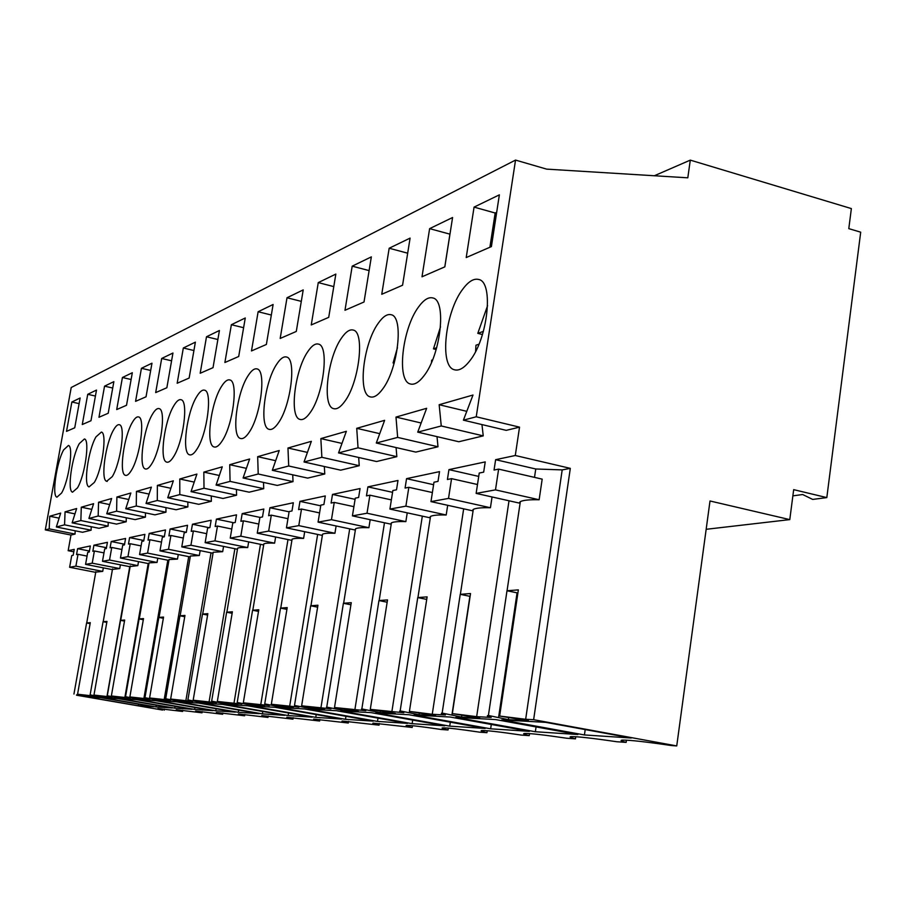 <?xml version="1.0" encoding="UTF-8"?>
<svg xmlns="http://www.w3.org/2000/svg" width="906" height="906" viewBox="0 0 906 906"><rect width="100%" height="100%" fill="white"/><g stroke="black" fill="none" stroke-linecap="round" stroke-linejoin="round"><path stroke-width="1.36" d="M789.783 519.614L793.679 489.648L826.816 497.598L860.7 232.174L848.797 228.64L851.368 208.584L690.293 160.124L687.801 177.814L546.635 169.128L515.537 160.079L476.239 416.783L519.534 427.145L515.288 455.503L570.316 468.357L533.634 719.704L676.737 745.921L710.01 500.984L789.783 519.614L706.159 529.297M533.634 719.704L525.661 719.285L562.196 469.897L535.752 468.991L534.506 477.371M570.316 468.357L562.196 469.897M488.402 715.48L508.379 719.658L528.436 720.757L499.636 716.057L518.357 589.885L506.998 590.757L488.402 715.48C486.363 715.683 487.292 716.34 491.177 717.439L476.658 716.657L509.013 500.78M76.58 694.834L93.941 696.895L77.565 694.234L95.107 696.204L90.124 694.879L103.952 697.45L110.826 697.824L93.964 695.083L112.276 697.133L107.293 695.763L121.449 698.401L128.743 698.809L111.359 695.978L130.509 698.107L125.538 696.714L140.034 699.432L147.803 699.851L129.864 696.941L149.92 699.149L144.971 697.711L159.818 700.519L168.097 700.972L149.592 697.96L170.622 700.259L165.707 698.786L180.928 701.674L189.773 702.161L170.645 699.047L192.751 701.437L187.882 699.93L203.499 702.909L212.967 703.43L193.171 700.213L216.455 702.716L211.653 701.165L227.678 704.245L237.848 704.8L217.327 701.459L241.913 704.075L237.202 702.49L253.657 705.672L264.597 706.272L243.318 702.807L269.331 705.548L264.733 703.905L281.63 707.201L293.431 707.846L271.336 704.245L298.923 707.133L294.495 705.446L311.845 708.866L324.631 709.568L301.63 705.819L330.984 708.843C327.145 707.903 325.741 707.326 326.749 707.11L344.597 710.666L358.47 711.425L334.507 707.518L365.82 710.712C361.958 709.738 360.633 709.138 361.845 708.934L380.192 712.614L395.31 713.441L370.294 709.364L403.827 712.75C399.931 711.731 398.708 711.119 400.158 710.916L419.025 714.743L435.571 715.661L409.41 711.391L432.241 714.279L445.424 714.981C441.528 713.928 440.441 713.294 442.151 713.079L461.573 717.088L479.75 718.084L452.332 713.611L476.658 716.657M76.512 695.208L162.616 710.066L157.848 708.492L182.582 711.459L176.217 709.738L202.027 712.818L195.685 711.063L222.672 714.256L216.353 712.467L244.62 715.785L238.346 713.962L267.995 717.416L261.789 715.559L292.944 719.16L286.817 717.258L319.637 721.017L313.612 719.081L348.266 723.011C342.978 721.856 341.018 721.187 342.366 721.04L379.036 725.162C373.736 723.973 371.822 723.305 373.283 723.135L412.196 727.473C406.896 726.261 405.05 725.581 406.647 725.412C410.769 725.298 422.355 726.669 441.403 729.511L448.051 729.976C442.762 728.741 440.984 728.039 442.74 727.869C447.27 727.745 459.591 729.183 479.716 732.184L486.93 732.682C481.664 731.436 479.987 730.712 481.901 730.53C486.907 730.406 500.067 731.923 521.38 735.083L529.24 735.627C524.008 734.358 522.456 733.622 524.563 733.441C530.123 733.305 544.223 734.913 566.862 738.254L575.457 738.854C570.293 737.552 568.866 736.816 571.199 736.623C577.405 736.487 592.569 738.186 616.692 741.731L626.148 742.388C621.063 741.074 619.806 740.304 622.388 740.111C629.353 739.964 645.74 741.788 671.55 745.559L676.737 745.921M499.636 716.057L525.661 719.285M138.312 705.763L153.669 706.759L100.894 697.643L86.704 696.85L138.312 705.763L138.595 704.155M535.355 731.742L455.82 717.348L495.593 719.568L577.858 734.517L535.355 731.742L536.058 726.918M490.644 728.809L529.376 731.346L450.225 717.042L414.019 715.027L490.644 728.809L491.29 724.46M449.716 726.136L485.174 728.458L408.923 714.743L375.82 712.909L449.716 726.136L450.316 722.195M345.469 719.319L373.238 721.131L304.563 708.956L278.72 707.518L345.469 719.319L345.945 716.295M377.496 721.414L407.53 723.373L336.488 710.723L308.527 709.172L377.496 721.414L378.006 718.118M315.764 717.371L251.121 705.978L275.062 707.314L341.517 719.058L315.764 717.371L316.205 714.585M412.139 723.679L340.781 710.961L371.154 712.648L444.71 725.808L412.139 723.679L412.694 720.077M156.002 706.918L172.265 707.982L118.097 698.594L103.046 697.756L156.002 706.918L156.296 705.208M215.787 710.825L158.369 700.836L176.5 701.833L235.345 712.105L215.787 710.825L216.126 708.752M284.733 715.344L262.389 713.871L201.574 703.226L222.298 704.381L284.733 715.344M238.323 712.297L179.252 701.991L198.618 703.067L259.207 713.668L238.323 712.297L238.697 710.077M174.733 708.141L120.385 698.719L136.353 699.613L192.004 709.273L174.733 708.141L175.051 706.329M631.267 738.016L584.438 734.947L501.754 719.908L545.65 722.342L631.267 738.016M312.094 717.133L288.142 715.559L225.469 704.562L247.712 705.797L312.094 717.133M212.989 710.644L194.631 709.443L138.788 699.749L155.787 700.689L212.989 710.644M792.875 495.854L802.682 494.529L812.682 499.421L826.816 497.598M690.293 160.124L654.336 175.753M515.537 160.079L71.212 387.508L45.3 529.885L49.207 528.866L49.751 516.239L60.679 513.102L56.353 526.986L64.564 524.834L65.062 511.845L76.648 508.526L72.14 522.841L80.861 520.554L81.291 507.201L93.601 503.679L88.913 518.447L98.176 516.012L98.539 502.264L111.631 498.515L106.738 513.77L116.614 511.177L116.885 497.009L130.849 493.011L125.741 508.776L136.274 506.012L136.455 491.403L151.37 487.134L146.025 503.453L157.293 500.497L157.372 485.412L173.34 480.837L167.735 497.756L179.818 494.585L179.773 479.002L196.908 474.087L191.03 491.641L204.009 488.232L203.827 472.117L222.264 466.828L216.081 485.072L230.067 481.392L229.716 464.699L249.626 458.991L243.091 477.983L258.21 474.008L257.678 456.692L279.229 450.52L272.31 470.305L288.708 466.001L287.961 448.017L311.358 441.324L304.02 461.981L321.868 457.304L320.849 438.595L346.352 431.301L338.55 452.921L358.04 447.813L356.726 428.323L384.62 420.339L376.296 443.023L397.655 437.405L395.99 417.077L426.647 408.3L417.723 432.139L441.256 425.967L439.161 404.722L473 395.027L463.408 420.158L476.239 416.783M491.403 246.602L499.365 194.847L474.065 207.112L466.216 257.553L491.403 246.602M444.835 266.851L452.581 217.519L429.625 228.64L422.003 276.783L444.835 266.851M389.172 248.244L410.09 238.108L402.57 285.231L381.754 294.28L389.172 248.244L407.689 253.193M318.266 282.604L311.245 324.948L328.719 317.349L335.843 274.088L318.266 282.604L333.782 286.602M79.332 443.578C71.902 456.262 66.987 491.052 72.525 492.196L77.474 487.881C85.017 475.435 90.045 439.738 84.439 438.957L79.332 443.578M382.536 389.195C398.085 369.252 404.053 316.772 391.188 314.744C387.292 313.714 383 316.522 378.312 323.182C363.227 343.646 357.462 393.963 370.09 396.828C373.782 397.96 377.927 395.424 382.536 389.195M310.18 412.604C323.612 394.484 329.41 345.843 318.516 344.121C315.322 343.227 311.777 345.707 307.847 351.551C294.778 370.135 289.15 416.953 299.863 419.376C302.887 420.35 306.33 418.085 310.18 412.604M248.165 375.594C236.704 392.592 231.211 436.375 240.418 438.447C242.944 439.274 245.843 437.247 249.116 432.366C260.849 415.752 266.5 370.418 257.134 368.946C254.495 368.176 251.506 370.395 248.165 375.594M132.48 422.173C123.862 436.194 118.743 473.883 125.334 475.299C127.021 475.899 129.026 474.28 131.336 470.463C140.102 456.726 145.356 417.949 138.663 416.953C136.908 416.398 134.847 418.142 132.48 422.173M231.37 324.71L245.266 317.983L238.697 356.5L224.892 362.502L231.37 324.71L243.612 327.712M206.5 336.76L200.192 373.249L213.023 367.666L219.422 330.497L206.5 336.76L217.87 339.512M258.131 311.743L273.114 304.484L266.375 344.461L251.483 350.939L258.131 311.743L271.336 315.039M296.285 331.449L303.216 289.897L287.009 297.757L280.18 338.459L296.285 331.449M113.669 429.75C105.481 443.294 100.419 479.965 106.636 481.29L112.253 476.635C120.577 463.362 125.753 425.661 119.445 424.744C117.814 424.223 115.889 425.888 113.669 429.75M152.548 414.087C143.465 428.629 138.267 467.394 145.288 468.923C147.112 469.546 149.252 467.87 151.71 463.872C160.974 449.636 166.296 409.716 159.173 408.64C157.27 408.04 155.062 409.863 152.548 414.087M173.51 456.817C183.306 442.06 188.708 400.905 181.109 399.739C179.048 399.116 176.681 401.018 173.997 405.458C164.394 420.531 159.128 460.441 166.613 462.094C168.584 462.762 170.883 461.007 173.51 456.817M183.329 347.995L177.18 383.249L189.139 378.051L195.379 342.151L183.329 347.995L193.918 350.52M166.863 387.734L155.685 392.604L161.687 358.482L172.944 353.023L166.863 387.734M126.523 405.276L132.321 372.717L122.423 377.508L116.704 409.557L126.523 405.276M146.036 396.794L135.572 401.347L141.427 368.3L151.97 363.193L146.036 396.794M352.196 266.16L371.335 256.885L364.019 301.992L344.982 310.271L352.196 266.16L369.116 270.6M278.414 422.887C290.939 405.548 296.67 358.629 286.579 357.032C283.691 356.205 280.43 358.55 276.817 364.053C264.597 381.8 259.037 427.054 268.957 429.297C271.709 430.191 274.858 428.051 278.414 422.887M196.964 396.205C186.795 411.879 181.46 453 189.467 454.778C191.585 455.492 194.065 453.657 196.885 449.251C207.259 433.929 212.751 391.471 204.62 390.214C202.4 389.546 199.841 391.539 196.964 396.205M341.551 337.983C327.542 357.462 321.845 405.956 333.453 408.595C336.783 409.637 340.554 407.247 344.767 401.426C359.184 382.423 365.061 331.936 353.249 330.078C349.739 329.116 345.843 331.755 341.551 337.983M221.619 386.273C210.838 402.592 205.424 444.993 213.997 446.918C216.308 447.689 218.98 445.752 222.027 441.12C233.046 425.186 238.606 381.335 229.898 379.976C227.474 379.263 224.711 381.358 221.619 386.273M90.974 420.735L96.5 390.067L87.735 394.314L82.276 424.529L90.974 420.735M108.21 413.249L98.969 417.27L104.552 386.16L113.862 381.653L108.21 413.249M94.326 482.434C102.242 469.58 107.35 432.921 101.404 432.06L95.979 436.873C88.188 449.976 83.205 485.684 89.06 486.907L94.326 482.434M74.734 427.802L66.523 431.369L71.868 402.004L80.136 397.994L74.734 427.802M63.635 449.897C56.546 462.196 51.687 496.114 56.931 497.179L61.597 493.023C68.788 480.95 73.748 446.182 68.437 445.446L63.635 449.897M462.762 289.173C445.106 311.958 439.217 366.352 454.302 369.739C458.9 371.086 464.008 368.187 469.636 361.03C487.926 338.844 494.042 281.834 478.64 279.456C473.759 278.244 468.47 281.483 462.762 289.173M418.538 306.975C402.253 328.55 396.42 380.814 410.192 383.929C414.302 385.163 418.9 382.457 423.974 375.797C440.803 354.79 446.851 300.135 432.808 297.949C428.459 296.828 423.702 299.841 418.538 306.975M519.534 427.145L506.216 430.35L463.408 420.158M515.288 455.503L495.627 459.682L494.053 470.044L498.628 469.115L495.491 489.874L476.137 493.396L479.24 473.045L483.668 472.151L485.231 461.901L448.946 469.625L447.417 479.489L451.562 478.651L448.515 498.413L430.973 501.607L433.985 482.207L438.006 481.392L439.523 471.63L406.556 478.651L405.084 488.062L408.844 487.303L405.888 506.16L389.92 509.07L392.842 490.542L396.511 489.795L397.983 480.474L367.904 486.873L366.466 495.888L369.908 495.186L367.021 513.226L352.423 515.876L355.277 498.153L358.629 497.473L360.056 488.549L332.502 494.416L331.098 503.045L334.257 502.411L331.46 519.693L318.063 522.128L320.837 505.129L323.906 504.506L325.299 495.944L299.965 501.346L298.606 509.625L301.505 509.036L298.787 525.627L286.443 527.87L289.139 511.539L291.981 510.973L293.329 502.751L269.954 507.734L268.629 515.695L271.313 515.152L268.663 531.097L257.259 533.17L259.886 517.473L262.502 516.941L263.827 509.036L242.185 513.645L240.894 521.312L243.386 520.814L240.803 536.159L230.237 538.085L232.797 522.955L235.22 522.468L236.511 514.846L216.421 519.127L215.164 526.522L217.474 526.058L214.96 540.859L205.141 542.649L207.633 528.051L209.898 527.598L211.143 520.248L192.457 524.234L191.223 531.369L193.374 530.939L190.928 545.231L181.778 546.896L184.201 532.796L186.308 532.366L187.531 525.276L170.101 528.991L168.901 535.899L170.906 535.491L168.516 549.296L159.977 550.848L162.344 537.224L164.303 536.828L165.504 529.965L149.196 533.441L148.029 540.123L149.909 539.738L147.576 553.102L139.569 554.563L141.88 541.369L143.726 540.995L144.892 534.359L129.603 537.609L128.471 544.087L130.226 543.725L127.95 556.669L120.453 558.039L122.706 545.253L124.439 544.902L125.572 538.47L111.212 541.528L110.102 547.802L111.755 547.462L109.535 560.021L102.48 561.301L104.688 548.9L106.308 548.572L107.418 542.332L93.918 545.208L92.831 551.301L94.383 550.984L92.219 563.17L85.572 564.37L87.723 552.332L89.252 552.026L90.34 545.967L77.61 548.674L89.434 551.029M417.723 432.139L458.821 441.743L483.238 435.877L481.958 424.574M376.296 443.023L415.809 452.094L437.994 446.76L437.02 436.658M338.55 452.921L376.579 461.528L396.828 456.658L396.092 447.564M304.02 461.981L340.679 470.169L359.229 465.707L358.685 457.485M272.31 470.305L307.689 478.108L324.756 473.997L324.348 466.522M243.091 477.983L277.27 485.423L293.023 481.63L292.729 474.812M216.081 485.072L249.139 492.185L263.714 488.685L263.51 482.422M191.03 491.641L223.046 498.47L236.568 495.22L236.432 489.455M167.735 497.756L198.765 504.314L211.358 501.278L211.279 495.967M146.025 503.453L176.126 509.761L187.87 506.93L187.848 502.003M125.741 508.776L154.96 514.846L165.945 512.207L165.957 507.632M106.738 513.77L135.13 519.614L145.436 517.133L145.47 512.875M88.913 518.447L116.523 524.087L126.194 521.765L126.262 517.79M72.14 522.841L99.026 528.3L108.12 526.114L108.21 522.388M56.353 526.986L82.525 532.275L91.11 530.203L91.212 526.714M77.61 548.674L76.546 554.597L78.018 554.302L75.9 566.137L69.626 567.269L71.733 555.571L73.182 555.276L74.235 549.398L68.165 550.689L70.974 535.05L75.062 534.064L75.175 530.791M495.627 459.682L535.752 468.991M498.628 469.115L542.184 479.138L539.138 499.75C529.432 499.557 523.158 500.18 520.338 501.63L519.07 503.034L476.137 493.396M498.594 717.337L517.066 592.841L506.998 590.757M517.722 594.155L516.896 593.985M508.379 719.658L508.662 717.699M626.454 740.157L626.148 742.388M584.438 734.947L585.197 729.579M483.238 435.877L441.256 425.967M466.771 411.335L439.161 404.722M474.065 207.112L495.163 213.012L496.681 212.298M495.163 213.012L489.897 247.259M448.946 469.625L478.73 476.409M495.491 489.874L539.138 499.75M70.974 535.05L45.3 529.885M73.805 551.811L68.165 550.689M103.341 567.858L102.718 571.38L95.776 572.105M77.565 694.234L90.283 622.671L86.602 622.954L73.952 694.041M90.204 694.97L90.034 695.933M182.582 711.459L182.774 710.327M164.405 709.104L164.213 710.179M86.602 622.954L90.113 623.611M87.463 696.544L87.599 695.797M75.062 534.064L49.207 528.866M78.018 554.302L87.055 556.091M75.9 566.137L102.718 571.38M69.626 567.269L95.73 572.365M91.11 530.203L64.564 524.834M59.117 518.141L49.751 516.239M71.868 402.004L79.116 403.634M421.143 423L395.99 417.077M437.994 446.76L397.655 437.405M429.625 228.64L449.965 234.156M449.92 234.178L444.789 266.874M406.556 478.651L433.6 484.71M430.973 501.607L472.241 510.724L473.306 509.376C475.797 508.073 481.505 507.53 490.429 507.734L492.06 496.975M448.515 498.413L490.429 507.734M451.562 478.651L477.496 484.517M432.241 714.279L463.668 508.832M452.332 713.611L470.531 593.543L460.237 594.336L442.151 713.079M575.763 736.714L575.457 738.854M451.935 714.857L469.908 596.318L460.237 594.336M461.573 717.088L461.834 715.332M379.727 433.657L356.726 428.323M396.828 456.658L358.04 447.813M367.904 486.873L392.558 492.332M389.92 509.07L429.625 517.722L430.52 516.42C432.74 515.242 437.96 514.778 446.194 514.993L447.689 505.299M405.888 506.16L446.194 514.993M408.844 487.303L432.389 492.547M391.8 712.105L422.332 516.126M409.41 711.391L427.111 596.873L417.745 597.586L400.158 710.916M529.546 733.588L529.24 735.627M409.569 712.603L409.739 711.448M417.745 597.586L426.726 599.41M419.025 714.743L419.274 713.124M341.981 443.419L320.849 438.595M359.229 465.707L321.868 457.304M332.502 494.416L355.084 499.342M352.423 515.876L390.69 524.11L391.426 522.853C393.408 521.799 398.21 521.38 405.854 521.618L407.236 512.841M367.021 513.226L405.854 521.618M369.908 495.186L391.369 499.897M354.812 710.123L384.484 522.773M370.294 709.364L387.519 599.908L378.946 600.565L361.845 708.934M487.224 730.734L486.93 732.682M370.905 710.553L371.064 709.511M378.946 600.565L387.156 602.207M380.192 712.614L380.429 711.063M307.417 452.4L287.961 448.017M324.756 473.997L288.708 466.001M299.965 501.346L320.724 505.82M318.063 522.128L354.982 529.976L355.571 528.764C357.349 527.802 361.788 527.439 368.901 527.688L370.18 519.693M331.46 519.693L368.901 527.688M334.257 502.411L353.906 506.669M320.86 708.311L349.705 528.855M334.507 707.518L351.256 602.683L343.397 603.283L326.749 707.11M448.334 728.118L448.051 729.976M335.492 708.673L335.639 707.722M343.397 603.283L350.928 604.778M344.597 710.666L344.835 709.172M275.673 460.69L257.678 456.692M293.023 481.63L258.21 474.008M287.009 297.757L301.302 301.37M269.954 507.734L289.093 511.811M286.443 527.87L322.106 535.367L322.57 534.212C324.167 533.328 328.289 533.011 334.937 533.26L336.115 525.967M298.787 525.627L334.937 533.26M301.505 509.036L319.569 512.909M289.592 706.635L317.644 534.427M301.63 705.819L317.938 605.231L310.69 605.786L294.495 705.446M412.468 725.706L412.196 727.473M302.932 706.952L303.068 706.068M310.69 605.786L317.621 607.156M311.845 708.866L312.083 707.427M246.398 468.357L229.716 464.699M263.714 488.685L230.067 481.392M242.185 513.645L260.101 517.428M257.259 533.17L291.743 540.35L292.083 539.229C293.533 538.424 297.372 538.153 303.601 538.402L304.699 531.709M268.663 531.097L303.601 538.402M271.313 515.152L287.961 518.685M260.69 705.083L287.983 539.568M271.336 704.245L287.202 607.586L280.509 608.107L264.733 703.905M379.297 723.486L379.036 725.162M272.899 705.355L273.023 704.551M280.509 608.107L286.919 609.353M281.63 707.201L281.857 705.831M219.331 475.48L203.827 472.117M236.568 495.22L204.009 488.232M216.421 519.127L233.782 522.751M230.237 538.085L263.612 544.97L263.85 543.894C265.175 543.147 268.754 542.909 274.609 543.158L275.628 536.998M240.803 536.159L274.609 543.158M243.386 520.814L258.788 524.042M233.907 703.645L260.475 544.325M243.318 702.807L258.776 609.772L252.57 610.248L237.202 702.49M348.516 721.414L348.266 723.011M245.096 703.883L245.22 703.135M252.57 610.248L258.504 611.391M253.657 705.672L253.873 704.37M194.224 482.105L179.773 479.002M211.358 501.278L179.818 494.585M192.457 524.234L209.275 527.722M205.141 542.649L237.451 549.251M237.451 549.229L237.621 548.221C238.833 547.53 242.185 547.326 247.712 547.575L248.663 541.89M214.96 540.859L247.712 547.575M217.474 526.058L231.766 529.025M209.003 702.309L234.892 548.73M217.327 701.459L232.389 611.788L226.625 612.23L211.653 701.165M319.886 719.5L319.637 721.017M219.297 702.512L219.411 701.822M226.625 612.23L232.14 613.294M227.678 704.245L227.882 703.045M288.142 715.559L288.561 712.988M170.872 488.289L157.372 485.412M187.87 506.93L157.293 500.497M170.101 528.991L186.319 532.32M181.778 546.896L213.035 553.226M213.046 553.147L213.204 552.252L222.672 551.686L223.567 546.409M190.928 545.231L222.672 551.686M193.374 530.939L206.67 533.679M185.798 701.063L211.019 552.819M193.171 700.213L207.848 613.668L202.48 614.087L187.882 699.93M293.182 717.711L292.944 719.16M195.288 701.233L195.402 700.598M202.48 614.087L207.61 615.061M203.499 702.909L203.68 701.81M262.389 713.871L262.785 711.482M149.094 494.076L136.455 491.403M165.945 512.207L136.274 506.012M161.687 358.482L171.585 360.815M149.196 533.441L164.36 536.533M159.977 550.848L190.237 556.941M190.26 556.816L190.396 556.012L199.32 555.525L200.158 550.621M168.516 549.296L199.32 555.525M170.906 535.491L183.306 538.028M164.122 699.908L188.72 556.635M170.645 699.047L184.96 615.423L179.943 615.808L165.707 698.786M268.221 716.046L267.995 717.416M172.899 700.044L173.001 699.455M179.943 615.808L184.733 616.726M180.928 701.674L181.109 700.644M128.743 499.489L116.885 497.009M145.436 517.133L116.614 511.177M141.427 368.3L150.69 370.463M129.603 537.609L143.816 540.486M139.569 554.563L168.901 560.429M168.935 560.259L169.06 559.546L177.485 559.104L178.278 554.54M147.576 553.102L177.485 559.104M149.909 539.738L161.495 542.094M143.828 698.82L167.814 560.202M149.592 697.96L163.556 617.065L158.856 617.428L144.971 697.711M244.835 714.483L244.62 715.785M158.856 617.428L163.352 618.277M159.818 700.519L159.988 699.557M109.683 504.585L98.539 502.264M126.194 521.765L98.176 516.012M122.423 377.508L131.11 379.512M111.212 541.528L124.552 544.212M120.453 558.039L148.901 563.691M148.935 563.487L149.048 562.841L157.032 562.456L157.769 558.198M127.95 556.669L157.032 562.456M130.226 543.725L141.087 545.91M124.79 697.801L148.199 563.543M129.864 696.941L143.499 618.594L139.094 618.934L125.538 696.714M222.876 713.011L222.672 714.256M139.094 618.934L143.307 619.727M140.034 699.432L140.192 698.526M194.631 709.443L194.96 707.507M91.789 509.365L81.291 507.201M108.12 526.114L80.861 520.554M104.552 386.16L112.718 388.028M93.918 545.208L106.466 547.711M102.48 561.301L130.102 566.748M130.147 566.533L137.825 565.616L138.516 561.629M109.535 560.021L137.825 565.616M111.755 547.462L121.948 549.512M106.897 696.839L129.751 566.68M111.359 695.978L124.677 620.044L120.532 620.361L107.293 695.763M202.231 711.629L202.027 712.818M120.532 620.361L124.496 621.097M121.449 698.401L121.597 697.563M74.96 513.883L65.062 511.845M87.735 394.314L95.424 396.058M85.572 564.37L112.412 569.636M112.457 569.398L119.751 568.583L120.407 564.834M92.219 563.17L119.751 568.583M94.383 550.984L103.975 552.887M93.964 695.083L106.965 621.403L103.069 621.697L90.124 694.879M103.069 621.697L106.795 622.388M103.952 697.45L104.099 696.657M478.968 344.201L475.967 345.209L475.593 351.471M487.587 305.65L477.79 333.351L482.456 334.541M483.396 331.392L477.79 333.351M432.57 359.886L431.686 360.18L431.483 362.468M440.52 326.862L433.464 348.855L436.171 349.535M436.692 347.723L433.464 348.855M397.451 347.678L393.079 362.989L394.155 363.249M394.348 362.536L393.079 362.989M520.338 501.63L507.054 590.735M455.322 369.988L454.302 369.739M95.855 571.641L86.749 622.807M411.222 384.178L410.192 383.929M473.306 509.376L460.373 594.279M371.086 397.066L370.09 396.828M430.52 516.42L417.938 597.518M334.416 408.821L333.453 408.595M391.426 522.853L379.172 600.463M300.792 419.591L299.863 419.376M355.571 528.764L343.646 603.17M269.841 429.501L268.957 429.297M322.57 534.212L310.951 605.672M241.256 438.629L240.418 438.447M292.083 539.229L280.769 607.971M214.79 447.088L213.997 446.918M263.85 543.894L252.831 610.1M190.203 454.937L189.467 454.778M237.621 548.221L226.874 612.082M167.316 462.241L166.613 462.094M213.204 552.252L202.718 613.928M145.945 469.059L145.288 468.923M190.396 556.012L180.169 615.661M125.957 475.435L125.334 475.299M169.06 559.546L159.071 617.269M107.214 481.414L106.636 481.29M149.048 562.841L139.298 618.787M130.249 565.956L120.725 620.202M112.548 568.877L103.239 621.539"/></g></svg>
